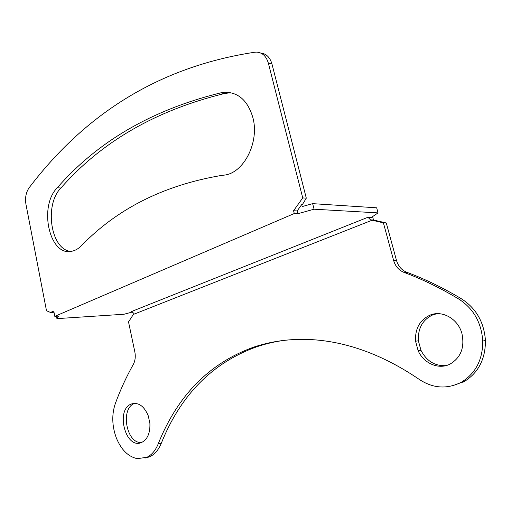 <?xml version="1.0" encoding="UTF-8"?>
<svg xmlns="http://www.w3.org/2000/svg" width="511" height="511" viewBox="0 0 511 511"><rect width="100%" height="100%" fill="white"/><g stroke="black" fill="none" stroke-linecap="round" stroke-linejoin="round"><path stroke-width="0.77" d="M301.241 205.224L302.288 204.77L306.3 198.159L302.736 197.904L268.339 63.102C266.244 56.101 262.29 52.441 256.471 52.116L254.791 52.231C151.377 67.906 79.927 120.871 29.063 187.844C25.965 192.411 24.93 197.91 25.959 204.343L46.495 310.739L50.506 312.464L53.77 311.039L54.798 316.341L58.452 316.111L56.925 318.634L123.988 314.252L132.796 311.914M418.158 350.77L420.981 350.342L418.381 340.818L415.558 341.201C414.97 328.643 419.831 319.937 430.134 315.083C442.232 309.953 458.086 318.832 461.931 333.568C464.831 347.486 460.839 357.681 449.961 364.145C438.642 369.951 423.689 363.378 418.158 350.77L415.558 341.201M418.381 340.818C417.8 328.317 422.648 319.65 432.926 314.808L437.116 313.671M144.939 458.08L149.321 456.911L137.338 458.674C128.261 456.725 121.273 449.859 116.38 438.068C111.954 426.021 111.615 414.472 115.365 403.435C120.385 389.816 126.358 376.831 133.269 364.496C135.211 360.817 135.734 356.595 134.821 351.83L128.523 321.898L133.39 314.425L372.085 220.222L383.403 222.847L386.29 222.975L396.472 260.348L393.598 260.38L383.403 222.847M149.895 423.478L148.305 415.922C144.243 406.226 138.73 402.214 131.768 403.882C115.135 408.851 125.278 449.852 141.547 442.507C147.449 439.498 150.234 433.156 149.895 423.478M146.216 457.601C151.358 455.378 155.344 450.83 158.18 443.95C177.63 395.367 209.44 363.104 253.616 347.167C299.082 331.882 357.432 337.222 419.32 379.462C432.804 388.296 446.557 389.35 460.571 382.624L461.899 381.889C475.824 373.068 482.78 359.444 482.767 340.997C481.413 322.53 473.448 308.567 458.872 299.107C440.444 288.025 422.15 279.121 404.003 272.389C398.804 270.268 395.335 266.269 393.598 260.38M133.39 314.425L133.978 313.435L131.525 311.518L367.965 217.258L371.382 217.43L378.044 212.895L314.073 209.203L297.856 213.707L294.279 213.528L54.798 316.341M372.085 220.222L370.539 219.877L367.965 217.258M396.472 260.348C398.203 266.205 401.665 270.191 406.852 272.306C424.967 279.006 443.216 287.872 461.605 298.897C476.143 308.312 484.089 322.211 485.444 340.594C485.456 358.952 478.513 372.525 464.62 381.308L452.254 385.856M445.867 365.646C434.842 366.157 426.544 361.053 420.981 350.342M149.321 456.911C154.456 454.694 158.442 450.153 161.278 443.299C180.728 394.869 212.531 362.708 256.669 346.809C266.052 343.616 275.908 341.374 286.243 340.09M141.49 442.526C126.045 443.778 120.059 407.625 134.872 403.377L134.923 403.358M370.539 219.877L373.509 220.017L386.29 222.975M302.288 204.77L301.599 204.726L297.153 210.934L293.576 210.736L302.736 197.904M294.279 213.528L293.576 210.736M297.153 210.934L297.856 213.707M57.258 187.78C38.306 206.623 49.554 257.135 71.968 251.22C75.245 250.537 78.311 248.78 81.166 245.957C116.738 209.114 162.862 185.717 219.526 175.771L224.188 175.12C243.664 173.242 259.677 142.269 252.862 117.575C247.88 100.897 238.656 92.453 225.191 92.236L220.688 92.868C152.157 109.75 97.684 141.387 57.258 187.78L60.918 188.01C101.376 141.803 155.855 110.319 224.342 93.558L220.688 92.868M306.3 198.159L271.954 63.958L268.339 63.102M260.706 53.042C266.218 53.623 269.968 57.264 271.954 63.958M224.342 93.558L228.845 92.932L232.218 93.034M60.918 188.01C43.94 204.93 50.781 249.943 70.895 251.406M378.044 212.895L376.664 207.805L312.643 203.646L314.073 209.203M56.459 316.239L56.925 318.634M372.596 216.607L373.509 220.017M312.643 203.646L302.218 206.553M50.506 312.464L54.006 312.259M406.852 272.306L404.003 272.389M461.605 298.897L458.872 299.107M485.444 340.594L482.767 340.997M464.62 381.308L461.899 381.889M158.18 443.95L161.278 443.299M432.926 314.808L430.134 315.083M463.298 382.043L460.571 382.624M134.872 403.377L131.768 403.882M253.616 347.167L256.669 346.809M228.845 92.932L225.191 92.236"/></g></svg>
